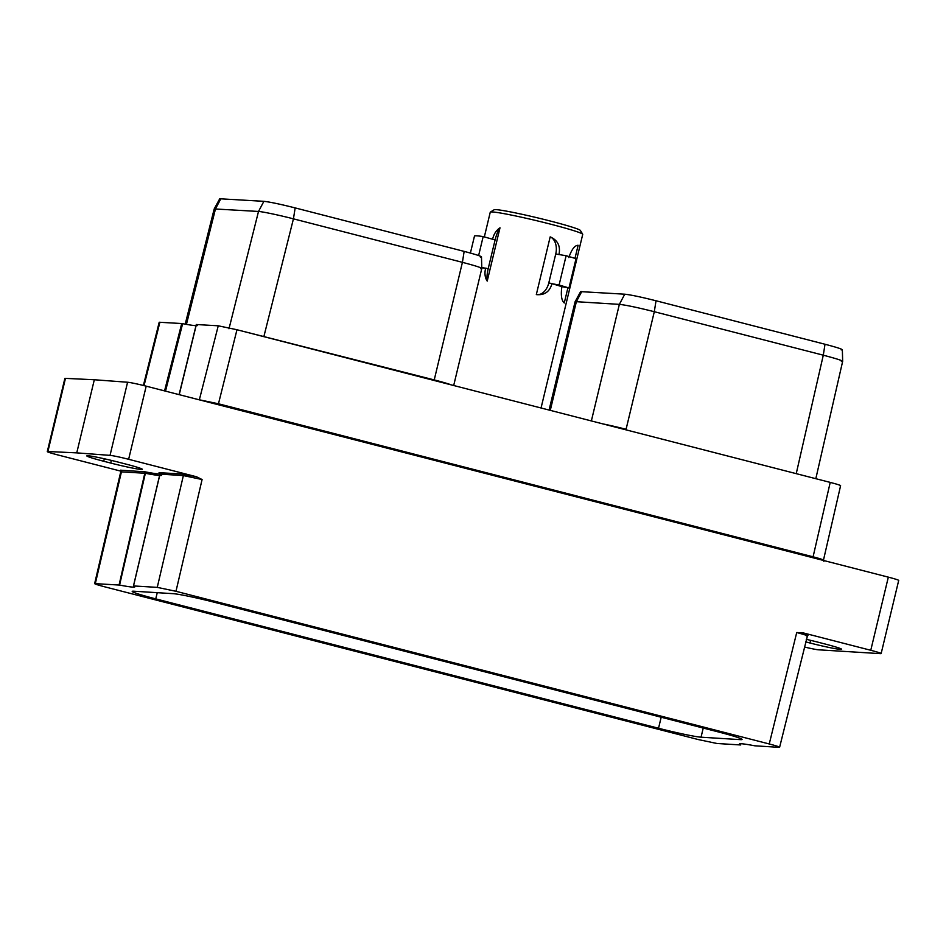 <?xml version="1.0" encoding="UTF-8"?>
<svg xmlns="http://www.w3.org/2000/svg" width="946" height="946" viewBox="0 0 946 946"><rect width="100%" height="100%" fill="white"/><g stroke="black" fill="none" stroke-linecap="round" stroke-linejoin="round"><path stroke-width="1.42" d="M215.723 602.602L718.499 731.979A34.789 1.857 -166.5 0 1 742.054 739.465A34.789 1.857 -166.5 0 1 740.47 739.642L701.045 737.194A34.789 1.857 -166.5 0 1 658.534 728.254L155.759 598.877A34.789 1.857 13.5 0 1 132.204 591.392A34.789 1.857 13.5 0 1 133.8 591.215L173.213 593.674A34.789 1.857 13.5 0 1 215.723 602.602M807.884 634.979L807.884 634.979C809.693 635.026 808.05 634.317 802.953 632.827L870.769 650.28L888.329 577.143L146.192 386.169L128.632 459.295L196.449 476.749L202.089 479.527L175.98 591.297L157.261 587.371L133.516 585.941A45.053 2.4 13.5 0 1 134.805 586.875A45.053 2.4 13.5 0 1 119.574 585.077L94.647 583.599L120.745 471.806L145.365 473.284A1.277 0.816 101 0 0 144.88 471.794A43.776 2.341 -166.5 0 0 159.945 473.97M202.089 479.527L183.37 475.578L159.992 474.123L133.516 585.941M175.98 591.297L769.24 743.97L796.721 632.543L802.953 632.827M769.24 743.97C777.754 746.205 780.97 747.328 778.913 747.34L779.61 747.269L807.671 634.943M778.913 747.34L754.683 745.791A45.053 2.4 13.5 0 0 739.453 743.982A45.053 2.4 13.5 0 0 740.742 744.928L740.742 744.928M740.718 744.963L716.997 743.497L698.278 739.559L105.018 586.898C96.504 584.663 93.287 583.528 95.345 583.516L121.455 471.735A1.277 1.23 93.6 0 0 120.556 470.186L144.88 471.794M119.574 585.077L145.365 473.284A45.053 2.4 13.5 0 0 161.589 475.27M119.066 584.995L144.821 473.189A1.277 1.23 -86.4 0 0 143.934 471.64M120.745 471.806L120.343 470.611L121.431 471.061L120.556 470.186M120.71 471.108L57.671 454.896A15.325 0.816 -166.5 0 1 47.3 451.597L64.86 378.459A15.325 0.816 13.5 0 1 65.463 378.376L94.316 379.748L76.756 452.874L47.903 451.514A15.325 0.816 -166.5 0 0 47.3 451.597M128.632 459.295A15.325 0.816 -166.5 0 0 110.032 455.369L76.756 452.874M196.449 476.749L182.483 474.041L159.07 472.669A1.277 1.23 113.8 0 1 159.295 472.74L159.909 474.147L133.469 585.905M118.463 462.168L125.451 463.966A24.974 1.336 13.5 0 1 142.373 469.346A24.974 1.336 13.5 0 1 110.706 463.055L103.717 461.258A24.974 1.336 13.5 0 1 86.807 455.877A24.974 1.336 13.5 0 1 118.463 462.168M804.348 646.993A15.325 0.816 -166.5 0 0 818.42 649.796L880.537 653.651A15.325 0.816 -166.5 0 0 881.14 653.568A15.325 0.816 -166.5 0 0 870.769 650.28M806.24 639.319A24.974 1.336 13.5 0 1 817.734 642.109L824.723 643.919A24.974 1.336 13.5 0 1 841.644 649.287A24.974 1.336 13.5 0 1 809.977 642.996L805.614 641.873M94.316 379.748L127.58 382.243A15.325 0.816 13.5 0 1 146.192 386.169M888.329 577.143A15.325 0.816 13.5 0 1 898.7 580.442L881.14 653.568M179.232 394.671L196.378 324.525L218.254 325.802L236.973 329.74L830.221 482.401C838.735 484.636 841.964 485.759 839.894 485.771M164.557 390.887L181.715 323.532L182.637 323.674A45.053 2.4 -166.5 0 0 197.572 325.424M181.715 323.532L159.2 322.255L143.402 385.46M165.515 391.136L182.637 323.674M581.766 291.522L576.362 301.691L575.062 301.821L580.596 291.628L624.75 294.194C630.734 294.845 641.163 297.032 656.027 300.769L825.007 344.249C838.901 347.915 844.293 349.795 841.183 349.89M550.276 410.363L576.362 301.691L619.358 304.364C626.063 305.085 637.71 307.533 654.301 311.707L823.292 355.188C839.007 359.35 845.026 361.431 841.349 361.467M815.819 478.7L842.661 361.325L842.354 349.736M625.98 429.839L813.513 478.097M185.215 324.159L214.198 208.948L219.732 198.766L263.887 201.332C269.799 201.959 280.229 204.159 295.164 207.907L464.143 251.388C478.097 255.065 483.489 256.945 480.308 257.028M214.21 208.924L258.495 211.455C262.42 211.62 280.193 215.381 293.437 218.845L462.417 262.338C478.026 266.441 484.045 268.546 480.485 268.629M481.479 256.874L481.798 268.463L453.69 385.507M451.479 384.939A28.605 1.525 -166.5 0 0 434.19 379.902L240.84 330.733M552.015 283.481C549.768 291.735 544.529 295.436 536.323 294.573A14.888 10.146 100.6 0 0 548.81 282.878L551.967 283.694A47.548 2.542 -166.5 0 1 561.853 286.673L568.972 288.01A57.351 3.063 -166.5 0 0 559.086 285.03L551.967 283.694M582.701 234.23L580.371 230.446A44.391 2.365 13.5 0 0 550.336 221.033A44.391 2.365 -166.5 0 0 494.155 209.752L490.371 212.07A47.548 2.542 -166.5 0 1 550.537 224.155A47.548 2.542 13.5 0 1 582.701 234.23A47.548 2.542 13.5 0 1 582.724 234.383L541.053 407.986M568.972 288.01L576.008 258.707A57.351 3.063 -166.5 0 0 566.122 255.727L555.74 254.001A14.888 10.146 100.6 0 0 550.182 236.867L536.323 294.573M568.83 257.584C571.632 249.425 574.73 245.333 578.124 245.286L574.979 258.376M567.907 287.809L564.265 302.992C561.475 300.532 560.682 295.022 561.9 286.449M550.182 236.867C557.785 240.225 560.706 246.137 558.944 254.604M490.371 212.07A47.548 2.542 -166.5 0 0 490.265 212.176L484.34 236.878M499.996 227.809A15.242 4.434 -75.6 0 0 495.113 239.894L492.594 239.243C493.812 234.04 496.283 230.233 499.996 227.809L487.214 281.092C484.908 277.604 484.387 273.276 485.665 268.108L485.617 268.333A47.548 2.542 -166.5 0 0 481.774 267.777M492.594 239.243L483.17 236.583L478.629 255.538M495.113 239.894L488.183 268.759A15.242 4.434 -75.6 0 0 487.214 281.092M485.617 268.333L481.762 267.34M483.17 236.583A57.351 3.063 -166.5 0 0 474.49 236.039L470.399 253.055M555.74 254.001L548.81 282.878M566.122 255.727L559.086 285.03M740.718 738.59L740.47 739.642M806.394 635.913C808.31 635.866 805.081 634.742 796.721 632.543M182.483 474.041A1.277 1.23 -86.4 0 1 183.37 475.578L157.261 587.371M159.992 474.123A1.277 1.23 93.6 0 0 159.105 472.586M127.58 382.243L110.032 455.369M47.903 451.514L65.463 378.376M810.616 640.347L809.977 642.996M111.344 460.406L110.706 463.055M104.32 458.775L103.717 461.258M812.992 557.762L813.087 556.816C821.447 559.015 824.664 560.15 822.76 560.198M218.372 404.746L218.467 403.788L813.087 556.816L830.221 482.401M199.724 399.945A1.277 1.23 93.6 0 0 199.748 399.874L218.467 403.788L236.973 329.74M199.334 399.839L218.254 325.802M144.04 385.625L159.898 322.172M661.183 717.234L658.534 728.254M157.249 592.681L155.759 598.877M825.007 344.249L823.292 355.188L796.236 473.65M624.75 294.194L619.358 304.364L591.368 420.935M656.027 300.769L654.301 311.707L626.075 429.283A28.605 1.525 13.5 0 0 602.768 423.867M703.233 728.053L701.045 737.194M464.143 251.388L462.417 262.338L434.096 380.469M220.903 198.66L215.511 208.794L186.433 324.372M263.887 201.332L258.506 211.455L228.991 328.759M295.164 207.907L293.437 218.845L263.851 336.658M488.183 268.759L485.665 268.108M823.871 561.309L823.469 560.115L840.604 485.7M179.09 394.636L196.295 324.466M575.062 301.833L549.082 410.056"/></g></svg>
